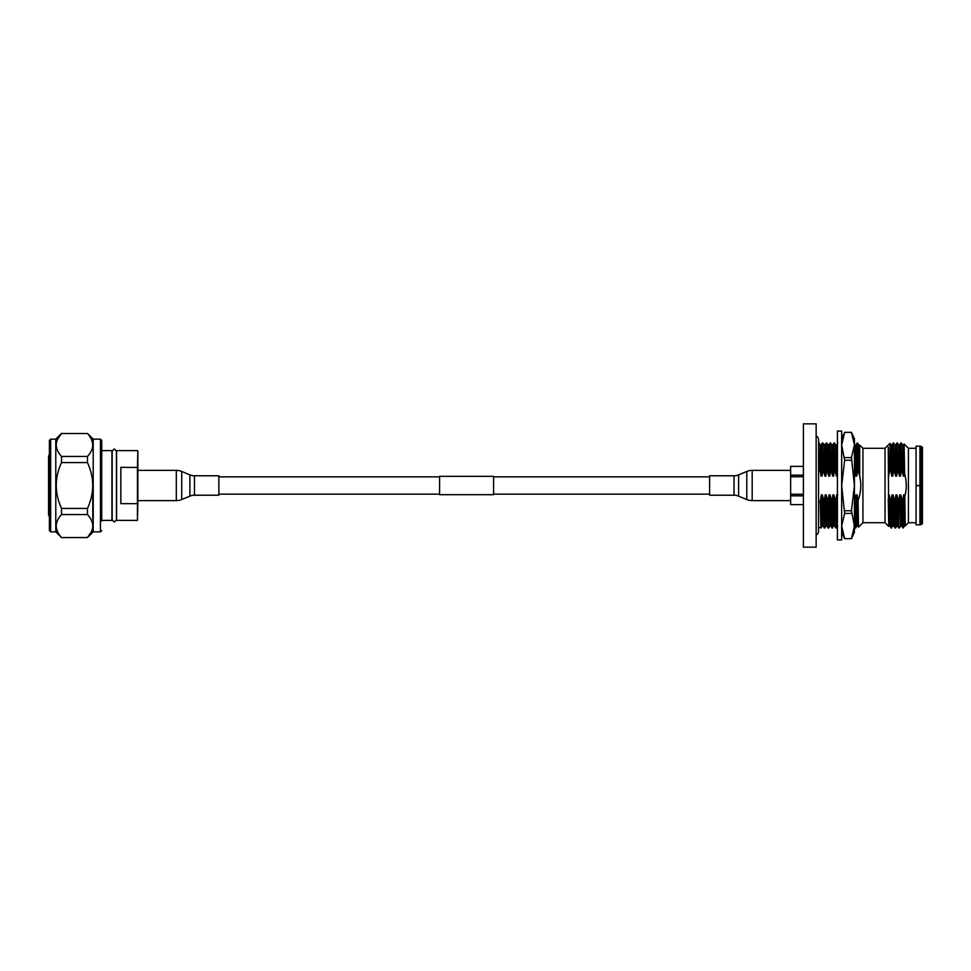 <?xml version="1.0" encoding="UTF-8"?>
<svg xmlns="http://www.w3.org/2000/svg" width="971" height="971" viewBox="0 0 971 971"><rect width="100%" height="100%" fill="white"/><g stroke="black" fill="none" stroke-linecap="round" stroke-linejoin="round"><path stroke-width="1.46" d="M493.584 476.324L493.584 494.676L439.584 494.676L439.584 476.324L493.584 476.324M194.455 495.222L218.863 495.222L218.863 475.778L194.455 475.778A11.883 11.883 0 0 1 189.891 474.868L181.711 471.457L181.711 499.543L189.891 496.132A11.883 11.883 0 0 1 194.455 495.222L194.455 475.778M181.711 471.457A14.043 14.043 0 0 0 176.309 470.377L137.858 470.377L137.433 467.342L137.858 451.054L137.858 503.548L137.858 500.623L176.309 500.623A14.043 14.043 0 0 0 181.711 499.543M49.4 524.534L49.4 440.421L50.674 439.147L50.674 531.853L49.4 530.579L49.4 524.534M100.438 439.147L93.204 439.147L93.204 531.853L100.438 531.853L100.438 439.147L101.712 440.421L101.712 521.014M49.4 523.43L49.4 529.304M93.204 531.853L87.463 537.594L61.525 537.594L55.784 531.853L55.784 439.147L50.674 439.147M91.335 439.147L92.597 442.91M87.463 433.527L61.525 433.527C54.522 441.15 54.522 448.784 61.525 456.455L87.463 456.455C94.466 448.833 94.466 441.186 87.463 433.527L61.525 433.527L57.653 439.123M87.463 537.594L87.463 537.473C90.886 533.747 92.658 529.923 92.779 526.015C92.658 522.107 90.886 518.283 87.463 514.545L87.463 508.428C94.466 493.183 94.466 477.902 87.463 462.572L87.463 456.455M87.463 514.545L61.525 514.545C58.09 518.283 56.318 522.107 56.209 526.015L56.209 525.93M61.525 514.545L61.525 508.428L87.463 508.428M87.463 462.572L61.525 462.572C54.522 477.817 54.522 493.098 61.525 508.428M61.525 462.572L61.525 456.455M56.209 444.985L56.391 442.885M57.653 531.89L56.391 528.09M61.525 537.594L87.463 537.473L91.335 531.865M56.209 526.015C56.318 529.923 58.09 533.747 61.525 537.473M92.779 526.015L92.585 528.127M92.779 444.997L92.633 446.806M101.712 449.986L101.712 446.466M92.779 519.012L92.779 485.488M137.858 467.452L120.841 467.342L120.841 503.658L137.433 503.658L137.433 520.371L116.593 520.371L116.593 450.629L137.433 450.629M49.4 516.645L48.55 514.946L48.55 456.054L49.4 454.355M101.712 520.371L111.92 520.371L111.92 450.629L101.712 450.629M137.858 503.548L137.433 520.371M921.176 524.51A2.549 2.549 0 0 1 919.925 524.838L919.925 485.694L916.066 485.694L916.066 446.162L919.925 446.162A2.549 2.549 0 0 1 921.176 446.49L922.45 447.23L922.45 523.77L921.176 524.51L921.176 446.49M816.15 435.943A4.248 4.248 0 0 1 818.565 439.778L818.565 531.222A4.248 4.248 0 0 1 816.15 535.057M803.393 547.159L803.393 423.841L816.15 423.841L816.15 547.159L803.393 547.159M841.663 539.937L841.663 431.063L837.415 431.063L837.415 539.937L841.663 539.937M885.03 448.286L885.03 522.714L862.928 522.714L862.928 448.286L885.03 448.286L889.97 443.359L890.346 469.345L891.779 476.13L892.737 476.13L893.842 469.345L895.638 476.13L896.597 476.13L897.702 469.345L899.486 476.13L900.457 476.13L901.561 469.345L903.346 476.13L904.317 476.13L904.608 473.884C906.756 481.361 906.829 488.838 904.826 496.327L905.19 525.942L908.419 522.714L908.419 448.286L916.066 448.286M854.431 528.03L854.431 485.5L851.446 510.746L854.431 526.015L854.431 532.278L851.446 538.662L844.649 538.662L841.663 526.015L844.649 513.392L841.663 485.5L844.649 460.254L841.663 444.985L844.649 432.362L841.663 438.722M854.019 530.591L854.128 529.899M842.075 440.409L841.966 441.101M908.419 522.714L916.066 522.714M790.637 466.359L803.393 466.359L790.637 466.383L790.637 476.737L803.393 476.737M885.03 522.714L888.744 526.428L888.259 447.23L889.57 471.505L890.346 469.345M893.842 469.345L893.126 442.97L894.327 469.345M897.702 469.345L896.986 442.97L898.187 469.345M901.561 469.345L900.833 442.97L902.047 469.345M908.419 448.286L904.11 443.99L904.608 473.884M904.826 496.327L904.596 494.87L903.637 494.87L904.474 525.93L903.103 528.03L902.52 501.655L900.736 494.87L899.777 494.87L898.661 501.655L896.876 494.87L895.917 494.87L894.813 501.655L893.017 494.87L892.058 494.87L890.953 501.655L889.169 494.87L888.259 494.87M904.098 443.99L903.479 445.07M818.565 527.556L820.204 527.556M837.742 494.87L836.771 494.87L835.667 501.655L833.883 494.87L832.912 494.87L831.807 501.655L830.023 494.87L829.064 494.87L827.947 501.655L826.163 494.87L825.204 494.87L824.088 501.655L822.303 494.87L821.345 494.87L822.17 525.942L820.956 528.03L820.24 501.655L818.565 501.655M818.565 469.345L819.755 469.345L818.565 442.97M862.928 448.286L859.699 445.058L859.699 476.13C861.556 484.383 861.01 492.491 858.061 500.441L858.51 527.107M862.928 522.714L858.522 527.107L857.83 525.93L857.029 494.87L856.058 494.87L854.431 501.461M854.953 501.655L855.682 528.03L854.468 501.655M857.611 455.35L857.769 469.758L859.529 475.45L858.558 452.474L857.611 442.97L857.611 455.35L857.126 442.97L855.9 445.07M854.431 469.345L854.431 450.665M859.529 475.45L858.825 445.07L857.126 442.97M821.345 494.87L820.24 501.655M819.755 469.345L821.065 476.13L822.024 476.13L823.129 469.345L824.913 476.13L825.884 476.13L826.989 469.345L828.773 476.13L829.744 476.13L830.848 469.345L832.633 476.13L833.591 476.13L834.708 469.345L836.492 476.13L837.451 476.13M854.48 469.345L855.779 476.13L856.75 476.13L857.769 469.758M858.061 500.441L857.029 494.87M823.129 469.345L822.401 442.97L821.187 445.07M823.614 469.345L822.401 442.97M835.667 501.655L836.395 528.03L835.181 501.655M834.708 469.345L833.98 442.97L832.754 445.07L831.807 445.058M835.181 469.345L833.98 442.97M832.912 494.87L833.737 525.942L832.038 528.018L831.322 501.655M832.535 528.03L831.807 501.655M830.848 469.345L830.12 442.97L828.906 445.07L827.947 445.058L826.746 442.97L824.1 445.058M831.334 469.345L830.12 442.97M827.947 501.655L828.676 528.03L827.474 501.655M826.989 469.345L826.26 442.97M827.474 469.345L826.758 442.982M824.84 528.006L823.614 501.655M825.204 494.87L826.018 525.942L824.816 528.03L824.088 501.655M903.455 527.678L903.103 526.768M903.637 494.87L902.52 501.655M888.259 476.13L889.57 471.505M890.468 469.345L890.346 461.905M903.103 528.03L901.549 525.93L900.736 494.87M903.103 521.949C902.751 533.771 902.387 526.998 902.047 501.655M889.169 494.87L889.97 525.93L891.184 528.018L892.895 525.93L893.83 525.93L895.056 528.03L897.69 525.93L898.891 528.018L898.187 501.655M898.903 528.03L898.661 501.655M895.031 528.018L894.327 501.655M895.529 528.03L894.813 501.655M891.184 528.018L890.468 501.655M891.669 528.03L890.953 501.655M888.756 526.416L888.259 498.548M790.637 504.641L803.393 504.641L790.637 504.617L790.637 495.853L803.393 495.853M803.393 494.263L790.637 494.263L790.637 495.853M790.637 494.263L790.637 476.737M803.393 475.147L790.637 475.147M837.415 469.345L837.415 457.596M837.415 526.27L837.415 528.03M837.415 524.765L837.415 515.625M854.431 444.985L854.431 438.722L851.446 432.338L854.431 444.985L851.446 457.608L854.431 485.5L854.431 444.985M855.779 476.13L854.431 443.007M854.431 444.245L854.431 448.833M854.431 501.655L854.431 513.938M854.431 520.82L854.431 521.803M854.431 526.015L851.446 538.638L844.649 538.638L841.663 532.278M854.225 441.793L853.995 440.324M851.446 460.254L844.649 460.254M844.649 510.746L851.446 510.746M851.446 513.392L844.649 513.392M851.446 432.362L844.649 432.362L851.446 432.338M844.649 457.608L851.446 457.608M919.925 524.838L916.066 524.838L916.066 485.694M916.066 485.306L919.925 485.694M891.779 476.13L890.965 445.07L889.97 443.359M892.737 476.13L891.912 445.058L890.953 445.058M888.878 476.13L888.259 447.23M892.883 525.942L892.058 494.87M893.83 525.93L893.017 494.87M896.743 525.942L895.917 494.87M897.69 525.93L896.876 494.87M899.401 528.018L900.615 525.93L899.777 494.87M895.638 476.13L894.825 445.07L893.623 442.982M896.597 476.13L895.772 445.058L894.813 445.058M899.486 476.13L898.685 445.07L897.471 442.982M900.457 476.13L899.632 445.058L898.673 445.058M903.346 476.13L902.545 445.07L901.331 442.982M904.317 476.13L903.491 445.058L902.52 445.058M905.19 523.138L904.596 494.87M824.913 476.13L824.112 445.07L822.898 442.982M825.884 476.13L825.059 445.058M828.773 476.13L827.972 445.07M829.744 476.13L828.918 445.058M832.633 476.13L831.819 445.07L830.618 442.982M833.591 476.13L832.778 445.058M836.492 476.13L835.679 445.07L834.477 442.982M837.415 473.666L836.638 445.058L835.667 445.058M856.75 476.13L855.924 445.058L854.953 445.058M821.065 476.13L820.252 445.07L819.051 442.982M822.024 476.13L821.199 445.058L820.24 445.058M822.17 525.942L823.129 525.942L822.303 494.87M826.018 525.942L826.989 525.942L826.163 494.87M828.688 528.018L829.902 525.93L829.064 494.87M829.877 525.942L830.848 525.942L830.023 494.87M833.737 525.942L834.708 525.942L833.883 494.87M837.415 524.146L836.771 494.87M855.694 528.018L856.895 525.93L856.058 494.87M856.883 525.942L857.83 525.93M790.637 500.623L752.185 500.623A14.043 14.043 0 0 1 746.784 499.543L738.603 496.132A11.883 11.883 0 0 0 734.04 495.222L709.619 495.222L709.619 475.778L734.04 475.778A11.883 11.883 0 0 0 738.603 474.868L746.784 471.457A14.043 14.043 0 0 1 752.185 470.377L790.637 470.377M189.891 474.868L189.891 496.132M176.309 470.377L176.309 500.623M137.433 503.658L137.433 467.342M919.925 485.306L919.925 446.162M738.603 496.132L738.603 474.868M734.04 495.222L734.04 475.778M752.185 500.623L752.185 470.377M746.784 499.543L746.784 471.457M439.584 476.858L218.863 476.858M709.619 476.858L493.584 476.858M709.619 494.142L493.584 494.142M439.584 494.142L218.863 494.142M116.593 453.603L116.423 451.054L114.299 448.93L112.175 451.054L112.175 519.946L114.299 522.07L116.423 519.946L116.423 451.054M116.593 517.397L116.423 519.946M93.204 439.147L87.463 433.406M55.784 439.147L61.525 433.406M55.784 531.853L50.674 531.853M100.438 531.853L101.712 530.579M889.982 525.942L889.023 525.942M893.114 442.982L891.9 445.07M900.59 525.942L901.561 525.942M896.961 442.982L895.76 445.07M900.821 442.982L899.619 445.07M904.45 525.942L905.19 525.942M837.827 442.994L836.614 445.07M858.813 445.058L859.699 445.058M823.117 525.93L824.318 528.018M826.976 525.93L828.178 528.018M830.836 525.93L832.038 528.018M834.684 525.93L835.897 528.018M836.407 528.018L837.609 525.93M853.982 525.93L855.184 528.018"/></g></svg>
